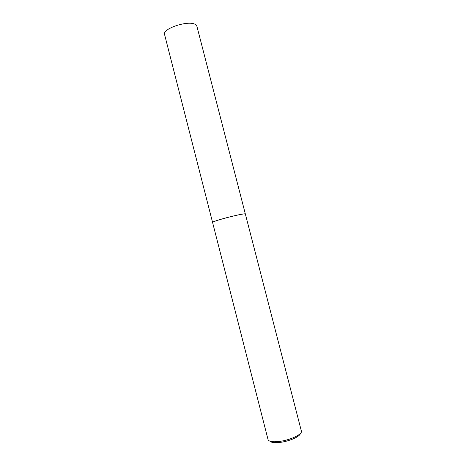 <?xml version="1.0" encoding="UTF-8"?>
<svg xmlns="http://www.w3.org/2000/svg" width="466" height="466" viewBox="0 0 466 466"><rect width="100%" height="100%" fill="white"/><g stroke="black" fill="none" stroke-linecap="round" stroke-linejoin="round"><path stroke-width="0.7" d="M212.566 222.399L268.061 439.659C268.981 441.733 273.099 442.275 280.433 441.296C291.151 439.758 302.615 434.091 301.38 431.108L196.914 26.329L195.749 24.78C189.749 19.601 161.929 28.461 164.603 34.624L212.566 222.399C211.226 221.548 239.821 213.911 244.539 213.865L245.349 213.981C245.739 213.183 233.612 215.706 223.348 218.601C216.323 220.599 212.735 221.868 212.572 222.41L212.566 222.399C212.805 221.845 216.399 220.581 223.348 218.601C233.542 215.729 245.599 213.212 245.343 213.981L245.349 213.999M270.146 441.279C271.62 442.741 275.295 443.061 281.184 442.246C290.184 440.952 300.081 436.392 300.337 433.531"/></g></svg>
